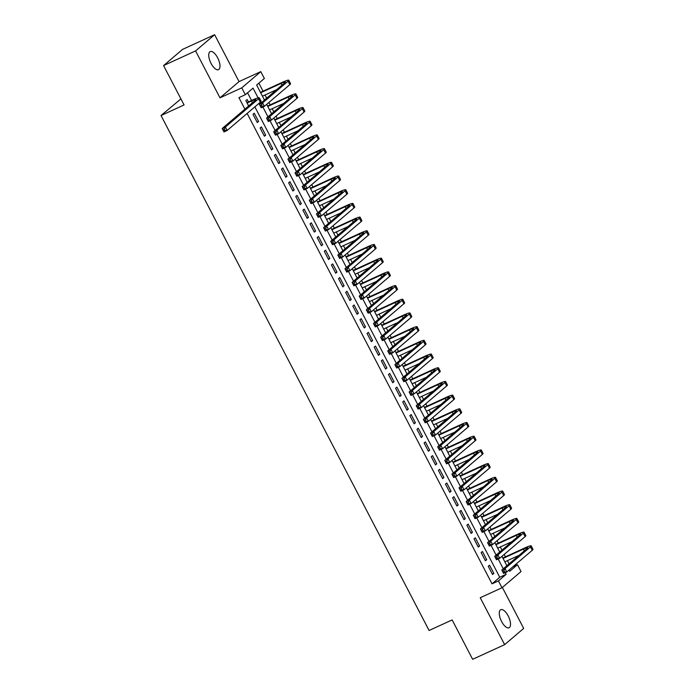 <?xml version="1.0" encoding="UTF-8"?>
<svg xmlns="http://www.w3.org/2000/svg" width="694" height="694" viewBox="0 0 694 694"><rect width="100%" height="100%" fill="white"/><g stroke="black" fill="none" stroke-linecap="round" stroke-linejoin="round"><path stroke-width="1.04" d="M508.19 615.916A9.942 4.19 65.4 0 0 500.756 609.688A9.942 4.19 65.4 0 0 501.606 621.529A9.942 4.19 65.4 0 0 509.04 627.758A9.942 4.19 65.4 0 0 508.19 615.916M217.656 57.81A9.942 4.19 65.4 0 0 210.23 51.582A9.942 4.19 65.4 0 0 211.071 63.423A9.942 4.19 65.4 0 0 218.506 69.652A9.942 4.19 65.4 0 0 217.656 57.81M512.901 566.781L517.464 564.69L521.029 571.535L501.996 587.757L498.431 580.904L506.143 574.328L505.284 572.671M180.926 98.904L161.025 115.516L429.1 630.482L452.15 619.924L472.64 659.3L504.651 644.639L523.684 628.417L502.361 587.445M161.025 115.516L184.075 104.959L163.576 65.583L182.609 49.361L214.62 34.7L195.578 50.914L219.998 97.828L241.764 87.852L260.797 71.638L264.362 78.483L256.65 85.058L264.457 100.057M219.998 97.828L239.04 81.606L214.62 34.7M239.04 81.606L260.797 71.638M509.092 563.823L507.444 560.657M505.449 556.822L504.2 554.428M501.962 550.125L500.313 546.959M498.318 543.124L497.069 540.73M494.831 536.436L493.182 533.261M491.187 529.435L489.938 527.032M487.7 522.738L486.052 519.572M484.056 515.737L482.807 513.334M480.569 509.04L478.921 505.874M476.925 502.04L475.676 499.645M473.438 495.343L471.79 492.176M469.795 488.342L468.545 485.947M466.307 481.653L464.659 478.478M462.664 474.653L461.415 472.25M459.185 467.956L457.537 464.789M455.542 460.955L454.292 458.552M452.054 454.258L450.406 451.091M448.411 447.257L447.162 444.863M444.923 440.56L443.275 437.394M441.28 433.559L440.031 431.165M437.793 426.862L436.144 423.696M434.149 419.861L432.9 417.467M430.662 413.173L429.013 409.998M427.018 406.172L425.769 403.769M423.531 399.475L421.883 396.309M419.887 392.474L418.638 390.071M416.4 385.777L414.752 382.611M412.757 378.777L411.507 376.382M409.278 372.079L407.621 368.913M405.626 365.079L404.385 362.684M402.147 358.39L400.499 355.215M398.503 351.39L397.254 348.987M395.016 344.692L393.368 341.526M391.373 337.692L390.123 335.289M387.885 330.995L386.237 327.828M384.242 323.994L382.993 321.6M380.754 317.297L379.106 314.13M377.111 310.296L375.862 307.902M373.624 303.599L371.975 300.433M369.98 296.598L368.731 294.204M366.493 289.91L364.844 286.735M362.849 282.909L361.6 280.506M359.371 276.212L357.714 273.046M355.718 269.211L354.478 266.808M352.24 262.514L350.591 259.348M348.596 255.513L347.347 253.119M345.109 248.816L343.461 245.65M341.465 241.816L340.216 239.421M337.978 235.127L336.33 231.952M334.334 228.126L333.085 225.724M330.847 221.429L329.199 218.263M327.204 214.429L325.954 212.026M323.716 207.732L322.068 204.565M320.073 200.731L318.824 198.328M316.585 194.034L314.937 190.867M312.942 187.033L311.693 184.639M309.463 180.336L307.806 177.17M305.811 173.335L304.571 170.941M302.332 166.647L300.684 163.472M298.689 159.646L297.44 157.243M295.202 152.949L293.553 149.783M291.558 145.948L290.309 143.545M288.071 139.251L286.422 136.085M284.427 132.25L283.178 129.856M280.94 125.553L279.292 122.387M277.296 118.553L276.047 116.158M273.809 111.864L272.161 108.689M270.166 104.855L268.916 102.46M266.678 98.166L265.03 95M263.035 91.166L258.871 83.167M163.576 65.583L195.578 50.914M488.272 566.278L492.549 574.502L493.833 573.4L489.556 565.185L488.272 566.278M481.142 552.589L485.418 560.804L486.702 559.711L482.425 551.487L481.142 552.589M474.011 538.891L478.287 547.106L479.58 546.013L475.295 537.798L474.011 538.891M466.88 525.193L471.157 533.408L472.449 532.315L468.172 524.1L466.88 525.193M459.749 511.495L464.034 519.719L465.318 518.618L461.042 510.402L459.749 511.495M452.627 497.806L456.904 506.021L458.187 504.92L453.911 496.704L452.627 497.806M445.496 484.108L449.773 492.324L451.057 491.231L446.78 483.007L445.496 484.108M438.365 470.411L442.642 478.626L443.926 477.533L439.649 469.318L438.365 470.411M431.234 456.713L435.511 464.928L436.795 463.835L432.518 455.62L431.234 456.713M424.103 443.015L428.38 451.239L429.673 450.137L425.387 441.922L424.103 443.015M416.973 429.326L421.249 437.541L422.542 436.448L418.265 428.224L416.973 429.326M409.842 415.628L414.127 423.843L415.411 422.75L411.134 414.535L409.842 415.628M402.72 401.93L406.996 410.145L408.28 409.052L404.003 400.837L402.72 401.93M395.589 388.232L399.865 396.456L401.149 395.354L396.873 387.139L395.589 388.232M388.458 374.543L392.735 382.758L394.019 381.657L389.742 373.441L388.458 374.543M381.327 360.845L385.604 369.061L386.888 367.967L382.611 359.744L381.327 360.845M374.196 347.147L378.473 355.363L379.765 354.27L375.48 346.054L374.196 347.147M367.065 333.45L371.342 341.665L372.635 340.572L368.358 332.357L367.065 333.45M359.934 319.752L364.22 327.976L365.504 326.874L361.227 318.659L359.934 319.752M352.812 306.063L357.089 314.278L358.373 313.185L354.096 304.961L352.812 306.063M345.681 292.365L349.958 300.58L351.242 299.487L346.965 291.272L345.681 292.365M338.551 278.667L342.827 286.882L344.111 285.789L339.834 277.574L338.551 278.667M331.42 264.969L335.696 273.193L336.98 272.091L332.704 263.876L331.42 264.969M324.289 251.271L328.566 259.495L329.858 258.394L325.573 250.178L324.289 251.271M317.158 237.582L321.435 245.797L322.727 244.704L318.451 236.481L317.158 237.582M310.027 223.884L314.313 232.1L315.597 231.007L311.32 222.791L310.027 223.884M302.905 210.187L307.182 218.402L308.466 217.309L304.189 209.094L302.905 210.187M295.774 196.489L300.051 204.713L301.335 203.611L297.058 195.396L295.774 196.489M288.643 182.8L292.92 191.015L294.204 189.922L289.927 181.698L288.643 182.8M281.512 169.102L285.789 177.317L287.073 176.224L282.796 168L281.512 169.102M274.382 155.404L278.658 163.619L279.951 162.526L275.665 154.311L274.382 155.404M267.251 141.706L271.528 149.93L272.82 148.828L268.543 140.613L267.251 141.706M260.12 128.008L264.397 136.232L265.689 135.13L261.412 126.915L260.12 128.008M252.998 114.319L257.274 122.534L258.558 121.441L254.282 113.217L252.998 114.319M258.099 97.837L253.041 88.129L245.329 94.705L238.927 97.637L244.913 109.149M247.151 113.443L492.029 583.836L499.749 577.269L254.872 106.867M251.549 100.483L247.55 92.805M248.4 101.923L247.151 99.528L245.867 100.621L248.652 105.965M501.996 587.757L480.231 597.725L504.651 644.639M492.029 583.836L498.431 580.904M245.329 94.705L241.764 87.852M509.101 570.017L509.752 571.266L517.464 564.69M266.696 104.36L271.588 113.755M273.818 118.049L278.71 127.453M280.949 131.747L285.841 141.151M288.079 145.445L292.972 154.84M295.21 159.143L300.103 168.538M302.341 172.841L307.234 182.236M309.472 186.53L314.365 195.934M316.603 200.228L321.496 209.631M323.725 213.925L328.626 223.321M330.856 227.623L335.749 237.018M337.987 241.312L342.879 250.716M345.118 255.01L350.01 264.414M352.248 268.708L357.141 278.103M359.379 282.406L364.272 291.801M366.51 296.104L371.403 305.499M373.641 309.793L378.534 319.197M380.763 323.491L385.656 332.894M387.894 337.189L392.787 346.584M395.025 350.886L399.918 360.281M402.156 364.576L407.048 373.979M409.287 378.273L414.179 387.677M416.417 391.971L421.31 401.366M423.548 405.669L428.441 415.064M430.67 419.367L435.563 428.762M437.801 433.056L442.694 442.46M444.932 446.754L449.825 456.158M452.063 460.452L456.956 469.847M459.194 474.149L464.086 483.545M466.325 487.839L471.217 497.242M473.455 501.536L478.348 510.94M480.578 515.234L485.47 524.638M487.709 528.932L492.601 538.327M494.839 542.63L499.732 552.025M501.97 556.319L506.863 565.723M503.263 568.794L498.153 558.974M496.132 555.096L491.022 545.284M489.001 541.398L483.892 531.587M481.87 527.7L476.761 517.889M474.739 514.002L469.638 504.191M467.617 500.313L462.508 490.502M460.486 486.615L455.377 476.804M453.356 472.918L448.246 463.106M446.225 459.22L441.115 449.408M439.094 445.531L433.984 435.711M431.963 431.833L426.853 422.021M424.832 418.135L419.731 408.324M417.701 404.437L412.6 394.626M410.579 390.739L405.469 380.928M403.448 377.05L398.339 367.239M396.317 363.352L391.208 353.541M389.187 349.655L384.077 339.843M382.056 335.957L376.946 326.145M374.925 322.259L369.824 312.447M367.794 308.57L362.693 298.758M360.672 294.872L355.562 285.061M353.541 281.174L348.431 271.363M346.41 267.476L341.301 257.665M339.279 253.787L334.17 243.976M332.148 240.089L327.039 230.278M325.018 226.391L319.917 216.58M317.887 212.694L312.786 202.882M310.765 198.996L305.655 189.184M303.634 185.307L298.524 175.495M296.503 171.609L291.393 161.797M289.372 157.911L284.262 148.1M282.241 144.213L277.132 134.402M275.11 130.524L270.001 120.713M267.979 116.826L262.879 107.015M260.857 103.128L260.363 102.192M499.749 577.269L506.143 574.328M257.058 122.127L258.558 121.441M264.188 135.824L265.689 135.13M271.319 149.514L272.82 148.828M278.45 163.211L279.951 162.526M285.581 176.909L287.073 176.224M292.703 190.607L294.204 189.922M299.834 204.305L301.335 203.611M306.965 217.994L308.466 217.309M314.096 231.692L315.597 231.007M321.227 245.39L322.727 244.704M328.357 259.088L329.858 258.394M335.488 272.777L336.98 272.091M342.61 286.475L344.111 285.789M349.741 300.172L351.242 299.487M356.872 313.87L358.373 313.185M364.003 327.568L365.504 326.874M371.134 341.257L372.635 340.572M378.265 354.955L379.765 354.27M385.396 368.653L386.888 367.967M392.518 382.351L394.019 381.657M399.649 396.04L401.149 395.354M406.779 409.738L408.28 409.052M413.91 423.435L415.411 422.75M421.041 437.133L422.542 436.448M428.172 450.831L429.673 450.137M435.303 464.52L436.795 463.835M442.425 478.218L443.926 477.533M449.556 491.916L451.057 491.231M456.687 505.614L458.187 504.92M463.818 519.303L465.318 518.618M470.948 533.001L472.449 532.315M478.079 546.699L479.58 546.013M485.21 560.396L486.702 559.711M492.341 574.094L493.833 573.4M247.107 103.016L251.532 100.994A7.764 0.833 152.5 0 1 255.843 99.598A7.764 0.833 152.5 0 1 255.357 100.248L222.193 128.503L225.394 127.037L258.558 98.782A11.651 1.249 -27.5 0 0 259.287 97.811A11.651 1.249 -27.5 0 0 252.816 99.901L246.925 102.669M224.301 129.075L225.394 127.037L227.172 130.455L223.971 131.929L222.193 128.503L223.728 131.027L225.012 130.437L224.301 129.075L223.017 129.657M225.012 130.437L227.172 130.455L260.337 102.209A11.651 1.249 -27.5 0 0 261.065 101.229L259.287 97.811M223.971 131.929L223.728 131.027M261.508 104.933L260.233 105.523L260.944 106.885L262.228 106.303L261.508 104.933L262.61 102.894L264.388 106.321L261.187 107.787L259.409 104.36L262.61 102.894L288.053 81.224A11.651 1.249 -27.5 0 0 288.782 80.244A11.651 1.249 -27.5 0 0 282.311 82.334L260.441 92.354M260.658 92.762L281.018 83.427A7.764 0.833 152.5 0 1 285.338 82.031A7.764 0.833 152.5 0 1 284.852 82.69L259.409 104.36L260.233 105.523M262.436 96.188L276.646 89.673M262.228 106.303L264.388 106.321L289.832 84.642A11.651 1.249 -27.5 0 0 290.56 83.662L288.782 80.244M261.187 107.787L260.944 106.885M268.639 118.631L267.363 119.212L268.075 120.583L269.35 120.001L268.639 118.631L269.732 116.592L271.519 120.019L268.318 121.485L266.531 118.058L269.732 116.592L295.184 94.913A11.651 1.249 -27.5 0 0 295.913 93.942A11.651 1.249 -27.5 0 0 289.441 96.032L267.572 106.052M267.789 106.46L288.149 97.125A7.764 0.833 152.5 0 1 292.469 95.729A7.764 0.833 152.5 0 1 291.983 96.379L266.531 118.058L267.363 119.212M269.567 109.878L283.777 103.371M269.35 120.001L271.519 120.019L296.963 98.34A11.651 1.249 -27.5 0 0 297.691 97.36L295.913 93.942M268.318 121.485L268.075 120.583M275.77 132.328L274.494 132.91L275.206 134.28L276.481 133.69L275.77 132.328L276.863 130.29L278.65 133.708L275.449 135.174L273.662 131.756L276.863 130.29L302.306 108.611A11.651 1.249 -27.5 0 0 303.044 107.631A11.651 1.249 -27.5 0 0 296.572 109.721L274.703 119.741M274.911 120.149L295.28 110.823A7.764 0.833 152.5 0 1 299.6 109.426A7.764 0.833 152.5 0 1 299.114 110.077L273.662 131.756L274.494 132.91M276.698 123.575L290.907 117.06M276.481 133.69L278.65 133.708L304.093 112.038A11.651 1.249 -27.5 0 0 304.822 111.057L303.044 107.631M275.449 135.174L275.206 134.28M282.9 146.018L281.617 146.608L282.337 147.978L283.612 147.388L282.9 146.018L283.993 143.979L285.781 147.406L282.579 148.872L280.792 145.454L283.993 143.979L309.437 122.309A11.651 1.249 -27.5 0 0 310.166 121.329A11.651 1.249 -27.5 0 0 303.694 123.419L281.833 133.439M282.042 133.847L302.411 124.512A7.764 0.833 152.5 0 1 306.722 123.124A7.764 0.833 152.5 0 1 306.236 123.775L280.792 145.454L281.617 146.608M283.829 137.273L298.038 130.758M283.612 147.388L285.781 147.406L311.224 125.735A11.651 1.249 -27.5 0 0 311.953 124.755L310.166 121.329M282.579 148.872L282.337 147.978M290.031 159.715L288.747 160.305L289.459 161.676L290.743 161.086L290.031 159.715L291.124 157.677L292.903 161.103L289.71 162.57L287.923 159.143L291.124 157.677L316.568 136.007A11.651 1.249 -27.5 0 0 317.297 135.026A11.651 1.249 -27.5 0 0 310.825 137.117L288.964 147.137M289.172 147.544L309.541 138.21A7.764 0.833 152.5 0 1 313.853 136.822A7.764 0.833 152.5 0 1 313.367 137.473L287.923 159.143L288.747 160.305M290.959 150.971L305.169 144.456M290.743 161.086L292.903 161.103L318.355 139.425A11.651 1.249 -27.5 0 0 319.084 138.453L317.297 135.026M289.71 162.57L289.459 161.676M297.162 173.413L295.878 173.994L296.59 175.365L297.873 174.784L297.162 173.413L298.255 171.375L300.034 174.801L296.832 176.267L295.054 172.841L298.255 171.375L323.699 149.704A11.651 1.249 -27.5 0 0 324.428 148.724A11.651 1.249 -27.5 0 0 317.956 150.815L296.086 160.835M296.303 161.242L316.672 151.908A7.764 0.833 152.5 0 1 320.984 150.511A7.764 0.833 152.5 0 1 320.498 151.171L295.054 172.841L295.878 173.994M298.082 164.66L312.3 158.154M297.873 174.784L300.034 174.801L325.477 153.122A11.651 1.249 -27.5 0 0 326.215 152.142L324.428 148.724M296.832 176.267L296.59 175.365M304.293 187.111L303.009 187.692L303.72 189.063L305.004 188.482L304.293 187.111L305.386 185.072L307.164 188.499L303.963 189.965L302.185 186.539L305.386 185.072L330.83 163.394A11.651 1.249 -27.5 0 0 331.558 162.413A11.651 1.249 -27.5 0 0 325.087 164.504L303.217 174.524M303.434 174.94L323.803 165.606A7.764 0.833 152.5 0 1 328.115 164.209A7.764 0.833 152.5 0 1 327.629 164.86L302.185 186.539L303.009 187.692M305.213 178.358L319.431 171.852M305.004 188.482L307.164 188.499L332.608 166.82A11.651 1.249 -27.5 0 0 333.346 165.84L331.558 162.413M303.963 189.965L303.72 189.063M311.415 200.8L310.14 201.39L310.851 202.761L312.135 202.171L311.415 200.8L312.517 198.77L314.295 202.188L311.094 203.654L309.316 200.236L312.517 198.77L337.961 177.091A11.651 1.249 -27.5 0 0 338.689 176.111A11.651 1.249 -27.5 0 0 332.218 178.202L310.348 188.221M310.565 188.629L330.934 179.304A7.764 0.833 152.5 0 1 335.245 177.907A7.764 0.833 152.5 0 1 334.76 178.558L309.316 200.236L310.14 201.39M312.343 192.056L326.553 185.541M312.135 202.171L314.295 202.188L339.739 180.518A11.651 1.249 -27.5 0 0 340.468 179.538L338.689 176.111M311.094 203.654L310.851 202.761M318.546 214.498L317.271 215.088L317.982 216.459L319.257 215.869L318.546 214.498L319.639 212.459L321.426 215.886L318.225 217.352L316.447 213.925L319.639 212.459L345.092 190.789A11.651 1.249 -27.5 0 0 345.82 189.809A11.651 1.249 -27.5 0 0 339.349 191.9L317.479 201.919M317.696 202.327L338.056 192.993A7.764 0.833 152.5 0 1 342.376 191.605A7.764 0.833 152.5 0 1 341.89 192.255L316.447 213.925L317.271 215.088M319.474 205.754L333.684 199.239M319.257 215.869L321.426 215.886L346.87 194.216A11.651 1.249 -27.5 0 0 347.599 193.236L345.82 189.809M318.225 217.352L317.982 216.459M325.677 228.196L324.402 228.786L325.113 230.148L326.388 229.567L325.677 228.196L326.77 226.157L328.557 229.584L325.356 231.05L323.569 227.623L326.77 226.157L352.214 204.487A11.651 1.249 -27.5 0 0 352.951 203.507A11.651 1.249 -27.5 0 0 346.479 205.598L324.61 215.617M324.818 216.025L345.187 206.691A7.764 0.833 152.5 0 1 349.507 205.294A7.764 0.833 152.5 0 1 349.021 205.953L323.569 227.623L324.402 228.786M326.605 219.451L340.815 212.937M326.388 229.567L328.557 229.584L354.001 207.905A11.651 1.249 -27.5 0 0 354.729 206.925L352.951 203.507M325.356 231.05L325.113 230.148M332.808 241.894L331.524 242.475L332.244 243.846L333.519 243.264L332.808 241.894L333.901 239.855L335.688 243.282L332.487 244.748L330.7 241.321L333.901 239.855L359.345 218.176A11.651 1.249 -27.5 0 0 360.082 217.205A11.651 1.249 -27.5 0 0 353.602 219.295L331.741 229.315M331.949 229.723L352.318 220.388A7.764 0.833 152.5 0 1 356.638 218.992A7.764 0.833 152.5 0 1 356.143 219.642L330.7 241.321L331.524 242.475M333.736 233.141L347.946 226.634M333.519 243.264L335.688 243.282L361.132 221.603A11.651 1.249 -27.5 0 0 361.86 220.623L360.082 217.205M332.487 244.748L332.244 243.846M339.939 255.592L338.655 256.173L339.366 257.543L340.65 256.954L339.939 255.592L341.032 253.553L342.81 256.971L339.618 258.437L337.831 255.019L341.032 253.553L366.475 231.874A11.651 1.249 -27.5 0 0 367.204 230.894A11.651 1.249 -27.5 0 0 360.733 232.984L338.872 243.004M339.08 243.412L359.449 234.086A7.764 0.833 152.5 0 1 363.76 232.69A7.764 0.833 152.5 0 1 363.274 233.34L337.831 255.019L338.655 256.173M340.867 246.838L355.076 240.332M340.65 256.954L342.81 256.971L368.262 235.301A11.651 1.249 -27.5 0 0 368.991 234.32L367.204 230.894M339.618 258.437L339.366 257.543M347.069 269.281L345.786 269.871L346.497 271.241L347.781 270.651L347.069 269.281L348.162 267.242L349.941 270.669L346.74 272.135L344.961 268.717L348.162 267.242L373.606 245.572A11.651 1.249 -27.5 0 0 374.335 244.592A11.651 1.249 -27.5 0 0 367.863 246.682L346.002 256.702M346.211 257.11L366.579 247.775A7.764 0.833 152.5 0 1 370.891 246.387A7.764 0.833 152.5 0 1 370.405 247.038L344.961 268.717L345.786 269.871M347.998 260.536L362.207 254.021M347.781 270.651L349.941 270.669L375.393 248.999A11.651 1.249 -27.5 0 0 376.122 248.018L374.335 244.592M346.74 272.135L346.497 271.241M354.2 282.978L352.916 283.568L353.628 284.939L354.912 284.349L354.2 282.978L355.293 280.94L357.072 284.367L353.871 285.833L352.092 282.406L355.293 280.94L380.737 259.27A11.651 1.249 -27.5 0 0 381.466 258.289A11.651 1.249 -27.5 0 0 374.994 260.38L353.125 270.4M353.341 270.807L373.71 261.473A7.764 0.833 152.5 0 1 378.022 260.085A7.764 0.833 152.5 0 1 377.536 260.736L352.092 282.406L352.916 283.568M355.12 274.234L369.338 267.719M354.912 284.349L357.072 284.367L382.515 262.688A11.651 1.249 -27.5 0 0 383.253 261.716L381.466 258.289M353.871 285.833L353.628 284.939M361.322 296.676L360.047 297.258L360.759 298.628L362.042 298.047L361.322 296.676L362.424 294.638L364.203 298.064L361.001 299.53L359.223 296.104L362.424 294.638L387.868 272.968A11.651 1.249 -27.5 0 0 388.597 271.987A11.651 1.249 -27.5 0 0 382.125 274.078L360.255 284.098M360.472 284.505L380.841 275.171A7.764 0.833 152.5 0 1 385.153 273.774A7.764 0.833 152.5 0 1 384.667 274.434L359.223 296.104L360.047 297.258M362.251 287.923L376.469 281.417M362.042 298.047L364.203 298.064L389.646 276.386A11.651 1.249 -27.5 0 0 390.375 275.405L388.597 271.987M361.001 299.53L360.759 298.628M368.453 310.374L367.178 310.955L367.889 312.326L369.173 311.745L368.453 310.374L369.546 308.336L371.333 311.762L368.132 313.228L366.354 309.802L369.546 308.336L394.999 286.657A11.651 1.249 -27.5 0 0 395.727 285.676A11.651 1.249 -27.5 0 0 389.256 287.776L367.386 297.787M367.603 298.203L387.963 288.869A7.764 0.833 152.5 0 1 392.284 287.472A7.764 0.833 152.5 0 1 391.798 288.123L366.354 309.802L367.178 310.955M369.382 301.621L383.591 295.115M369.173 311.745L371.333 311.762L396.777 290.083A11.651 1.249 -27.5 0 0 397.506 289.103L395.727 285.676M368.132 313.228L367.889 312.326M375.584 324.063L374.309 324.653L375.02 326.024L376.295 325.434L375.584 324.063L376.677 322.033L378.464 325.451L375.263 326.917L373.476 323.499L376.677 322.033L402.121 300.355A11.651 1.249 -27.5 0 0 402.858 299.374A11.651 1.249 -27.5 0 0 396.387 301.465L374.517 311.485M374.725 311.892L395.094 302.567A7.764 0.833 152.5 0 1 399.414 301.17A7.764 0.833 152.5 0 1 398.929 301.821L373.476 323.499L374.309 324.653M376.512 315.319L390.722 308.804M376.295 325.434L378.464 325.451L403.908 303.781A11.651 1.249 -27.5 0 0 404.637 302.801L402.858 299.374M375.263 326.917L375.02 326.024M382.715 337.761L381.431 338.351L382.151 339.722L383.426 339.132L382.715 337.761L383.808 335.723L385.595 339.149L382.394 340.615L380.607 337.189L383.808 335.723L409.252 314.052A11.651 1.249 -27.5 0 0 409.989 313.072A11.651 1.249 -27.5 0 0 403.509 315.163L381.648 325.182M381.856 325.59L402.225 316.256A7.764 0.833 152.5 0 1 406.545 314.868A7.764 0.833 152.5 0 1 406.051 315.518L380.607 337.189L381.431 338.351M383.643 329.017L397.853 322.502M383.426 339.132L385.595 339.149L411.039 317.479A11.651 1.249 -27.5 0 0 411.768 316.499L409.989 313.072M382.394 340.615L382.151 339.722M389.846 351.459L388.562 352.049L389.282 353.411L390.557 352.83L389.846 351.459L390.939 349.42L392.726 352.847L389.525 354.313L387.738 350.886L390.939 349.42L416.383 327.75A11.651 1.249 -27.5 0 0 417.111 326.77A11.651 1.249 -27.5 0 0 410.64 328.861L388.779 338.88M388.987 339.288L409.356 329.954A7.764 0.833 152.5 0 1 413.667 328.557A7.764 0.833 152.5 0 1 413.182 329.216L387.738 350.886L388.562 352.049M390.774 342.715L404.984 336.2M390.557 352.83L392.726 352.847L418.17 331.168A11.651 1.249 -27.5 0 0 418.898 330.197L417.111 326.77M389.525 354.313L389.282 353.411M396.977 365.157L395.693 365.738L396.404 367.109L397.688 366.527L396.977 365.157L398.07 363.118L399.848 366.545L396.647 368.011L394.869 364.584L398.07 363.118L423.514 341.439A11.651 1.249 -27.5 0 0 424.242 340.468A11.651 1.249 -27.5 0 0 417.771 342.558L395.91 352.578M396.118 352.986L416.487 343.651A7.764 0.833 152.5 0 1 420.798 342.255A7.764 0.833 152.5 0 1 420.312 342.905L394.869 364.584L395.693 365.738M397.905 356.404L412.115 349.897M397.688 366.527L399.848 366.545L425.301 344.866A11.651 1.249 -27.5 0 0 426.029 343.886L424.242 340.468M396.647 368.011L396.404 367.109M404.108 378.855L402.824 379.436L403.535 380.806L404.819 380.217L404.108 378.855L405.201 376.816L406.979 380.234L403.778 381.7L402 378.282L405.201 376.816L430.644 355.137A11.651 1.249 -27.5 0 0 431.373 354.157A11.651 1.249 -27.5 0 0 424.902 356.248L403.032 366.267M403.249 366.675L423.618 357.349A7.764 0.833 152.5 0 1 427.929 355.953A7.764 0.833 152.5 0 1 427.443 356.603L402 378.282L402.824 379.436M405.027 370.102L419.245 363.595M404.819 380.217L406.979 380.234L432.423 358.564A11.651 1.249 -27.5 0 0 433.16 357.584L431.373 354.157M403.778 381.7L403.535 380.806M411.23 392.544L409.954 393.134L410.666 394.504L411.95 393.914L411.23 392.544L412.331 390.514L414.11 393.932L410.909 395.398L409.13 391.98L412.331 390.514L437.775 368.835A11.651 1.249 -27.5 0 0 438.504 367.855A11.651 1.249 -27.5 0 0 432.032 369.945L410.163 379.965M410.38 380.373L430.748 371.047A7.764 0.833 152.5 0 1 435.06 369.65A7.764 0.833 152.5 0 1 434.574 370.301L409.13 391.98L409.954 393.134M412.158 383.799L426.376 377.284M411.95 393.914L414.11 393.932L439.554 372.262A11.651 1.249 -27.5 0 0 440.282 371.281L438.504 367.855M410.909 395.398L410.666 394.504M418.361 406.242L417.085 406.831L417.797 408.202L419.081 407.612L418.361 406.242L419.462 404.203L421.241 407.63L418.04 409.096L416.261 405.669L419.462 404.203L444.906 382.533A11.651 1.249 -27.5 0 0 445.635 381.553A11.651 1.249 -27.5 0 0 439.163 383.643L417.294 393.663M417.51 394.071L437.871 384.736A7.764 0.833 152.5 0 1 442.191 383.348A7.764 0.833 152.5 0 1 441.705 383.999L416.261 405.669L417.085 406.831M419.289 397.497L433.498 390.982M419.081 407.612L421.241 407.63L446.684 385.951A11.651 1.249 -27.5 0 0 447.413 384.979L445.635 381.553M418.04 409.096L417.797 408.202M425.491 419.939L424.216 420.529L424.928 421.891L426.203 421.31L425.491 419.939L426.584 417.901L428.372 421.327L425.17 422.793L423.383 419.367L426.584 417.901L452.037 396.231A11.651 1.249 -27.5 0 0 452.766 395.25A11.651 1.249 -27.5 0 0 446.294 397.341L424.424 407.361M424.641 407.768L445.001 398.434A7.764 0.833 152.5 0 1 449.322 397.037A7.764 0.833 152.5 0 1 448.836 397.697L423.383 419.367L424.216 420.529M426.42 411.195L440.629 404.68M426.203 421.31L428.372 421.327L453.815 399.649A11.651 1.249 -27.5 0 0 454.544 398.668L452.766 395.25M425.17 422.793L424.928 421.891M432.622 433.637L431.347 434.218L432.058 435.589L433.334 435.008L432.622 433.637L433.715 431.599L435.502 435.025L432.301 436.491L430.514 433.065L433.715 431.599L459.159 409.92A11.651 1.249 -27.5 0 0 459.896 408.94A11.651 1.249 -27.5 0 0 453.416 411.039L431.555 421.05M431.763 421.466L452.132 412.132A7.764 0.833 152.5 0 1 456.452 410.735A7.764 0.833 152.5 0 1 455.958 411.386L430.514 433.065L431.347 434.218M433.55 424.884L447.76 418.378M433.334 435.008L435.502 435.025L460.946 413.346A11.651 1.249 -27.5 0 0 461.675 412.366L459.896 408.94M432.301 436.491L432.058 435.589M439.753 447.326L438.469 447.916L439.189 449.287L440.464 448.697L439.753 447.326L440.846 445.296L442.633 448.714L439.432 450.18L437.645 446.763L440.846 445.296L466.29 423.618A11.651 1.249 -27.5 0 0 467.019 422.637A11.651 1.249 -27.5 0 0 460.547 424.728L438.686 434.748M438.894 435.155L459.263 425.83A7.764 0.833 152.5 0 1 463.575 424.433A7.764 0.833 152.5 0 1 463.089 425.084L437.645 446.763L438.469 447.916M440.681 438.582L454.891 432.067M440.464 448.697L442.633 448.714L468.077 427.044A11.651 1.249 -27.5 0 0 468.806 426.064L467.019 422.637M439.432 450.18L439.189 449.287M446.884 461.024L445.6 461.614L446.311 462.985L447.595 462.395L446.884 461.024L447.977 458.986L449.755 462.412L446.554 463.878L444.776 460.452L447.977 458.986L473.421 437.315A11.651 1.249 -27.5 0 0 474.149 436.335A11.651 1.249 -27.5 0 0 467.678 438.426L445.817 448.445M446.025 448.853L466.394 439.519A7.764 0.833 152.5 0 1 470.706 438.131A7.764 0.833 152.5 0 1 470.22 438.782L444.776 460.452L445.6 461.614M447.812 452.28L462.022 445.765M447.595 462.395L449.755 462.412L475.208 440.742A11.651 1.249 -27.5 0 0 475.937 439.762L474.149 436.335M446.554 463.878L446.311 462.985M454.015 474.722L452.731 475.312L453.442 476.674L454.726 476.093L454.015 474.722L455.108 472.683L456.886 476.11L453.685 477.576L451.907 474.149L455.108 472.683L480.552 451.013A11.651 1.249 -27.5 0 0 481.28 450.033A11.651 1.249 -27.5 0 0 474.809 452.124L452.939 462.143M453.156 462.551L473.525 453.217A7.764 0.833 152.5 0 1 477.836 451.82A7.764 0.833 152.5 0 1 477.351 452.479L451.907 474.149L452.731 475.312M454.934 465.978L469.153 459.463M454.726 476.093L456.886 476.11L482.33 454.431A11.651 1.249 -27.5 0 0 483.067 453.46L481.28 450.033M453.685 477.576L453.442 476.674M461.146 488.42L459.862 489.001L460.573 490.372L461.857 489.791L461.146 488.42L462.239 486.381L464.017 489.808L460.816 491.274L459.038 487.847L462.239 486.381L487.682 464.702A11.651 1.249 -27.5 0 0 488.411 463.731A11.651 1.249 -27.5 0 0 481.94 465.821L460.07 475.841M460.287 476.249L480.656 466.915A7.764 0.833 152.5 0 1 484.967 465.518A7.764 0.833 152.5 0 1 484.481 466.177L459.038 487.847L459.862 489.001M462.065 479.667L476.284 473.161M461.857 489.791L464.017 489.808L489.461 468.129A11.651 1.249 -27.5 0 0 490.19 467.149L488.411 463.731M460.816 491.274L460.573 490.372M468.268 502.118L466.993 502.699L467.704 504.07L468.988 503.48L468.268 502.118L469.37 500.079L471.148 503.497L467.947 504.963L466.168 501.545L469.37 500.079L494.813 478.4A11.651 1.249 -27.5 0 0 495.542 477.42A11.651 1.249 -27.5 0 0 489.07 479.511L467.201 489.53M467.418 489.938L487.778 480.612A7.764 0.833 152.5 0 1 492.098 479.216A7.764 0.833 152.5 0 1 491.612 479.866L466.168 501.545L466.993 502.699M469.196 493.365L483.406 486.858M468.988 503.48L471.148 503.497L496.592 481.827A11.651 1.249 -27.5 0 0 497.32 480.847L495.542 477.42M467.947 504.963L467.704 504.07M475.399 515.807L474.123 516.397L474.835 517.767L476.11 517.177L475.399 515.807L476.492 513.777L478.279 517.195L475.078 518.661L473.291 515.243L476.492 513.777L501.944 492.098A11.651 1.249 -27.5 0 0 502.673 491.118A11.651 1.249 -27.5 0 0 496.201 493.208L474.332 503.228M474.549 503.636L494.909 494.31A7.764 0.833 152.5 0 1 499.229 492.914A7.764 0.833 152.5 0 1 498.743 493.564L473.291 515.243L474.123 516.397M476.327 507.062L490.537 500.548M476.11 517.177L478.279 517.195L503.723 495.525A11.651 1.249 -27.5 0 0 504.451 494.544L502.673 491.118M475.078 518.661L474.835 517.767M482.53 529.505L481.254 530.095L481.966 531.465L483.241 530.875L482.53 529.505L483.623 527.466L485.41 530.893L482.209 532.359L480.421 528.932L483.623 527.466L509.066 505.796A11.651 1.249 -27.5 0 0 509.804 504.816A11.651 1.249 -27.5 0 0 503.324 506.906L481.463 516.926M481.671 517.334L502.04 507.999A7.764 0.833 152.5 0 1 506.36 506.611A7.764 0.833 152.5 0 1 505.865 507.262L480.421 528.932L481.254 530.095M483.458 520.76L497.667 514.245M483.241 530.875L485.41 530.893L510.853 509.223A11.651 1.249 -27.5 0 0 511.582 508.242L509.804 504.816M482.209 532.359L481.966 531.465M489.66 543.202L488.376 543.792L489.096 545.154L490.372 544.573L489.66 543.202L490.753 541.164L492.54 544.59L489.339 546.057L487.552 542.63L490.753 541.164L516.197 519.494A11.651 1.249 -27.5 0 0 516.926 518.513A11.651 1.249 -27.5 0 0 510.454 520.604L488.593 530.624M488.802 531.031L509.17 521.697A7.764 0.833 152.5 0 1 513.482 520.3A7.764 0.833 152.5 0 1 512.996 520.96L487.552 542.63L488.376 543.792M490.589 534.458L504.798 527.943M490.372 544.573L492.54 544.59L517.984 522.912A11.651 1.249 -27.5 0 0 518.713 521.931L516.926 518.513M489.339 546.057L489.096 545.154M496.791 556.9L495.507 557.482L496.219 558.852L497.503 558.271L496.791 556.9L497.884 554.862L499.663 558.288L496.47 559.754L494.683 556.328L497.884 554.862L523.328 533.183A11.651 1.249 -27.5 0 0 524.057 532.211A11.651 1.249 -27.5 0 0 517.585 534.302L495.724 544.313M495.932 544.729L516.301 535.395A7.764 0.833 152.5 0 1 520.613 533.998A7.764 0.833 152.5 0 1 520.127 534.649L494.683 556.328L495.507 557.482M497.719 548.147L511.929 541.641M497.503 558.271L499.663 558.288L525.115 536.609A11.651 1.249 -27.5 0 0 525.844 535.629L524.057 532.211M496.47 559.754L496.219 558.852M503.922 570.589L502.638 571.179L503.35 572.55L504.633 571.96L503.922 570.589L505.015 568.559L506.794 571.977L503.592 573.444L501.814 570.026L505.015 568.559L530.459 546.881A11.651 1.249 -27.5 0 0 531.188 545.9A11.651 1.249 -27.5 0 0 524.716 547.991L502.846 558.011M503.063 558.418L523.432 549.093A7.764 0.833 152.5 0 1 527.744 547.696A7.764 0.833 152.5 0 1 527.258 548.347L501.814 570.026L502.638 571.179M504.842 561.845L519.06 555.33M504.633 571.96L506.794 571.977L532.237 550.307A11.651 1.249 -27.5 0 0 532.975 549.327L531.188 545.9M503.592 573.444L503.35 572.55M251.532 100.994L252.434 102.738M258.558 98.782L260.337 102.209M281.018 83.427L281.929 85.171M288.053 81.224L289.832 84.642M288.149 97.125L289.06 98.869M295.184 94.913L296.963 98.34M295.28 110.823L296.191 112.567M302.306 108.611L304.093 112.038M302.411 124.512L303.321 126.265M309.437 122.309L311.224 125.735M309.541 138.21L310.452 139.954M316.568 136.007L318.355 139.425M316.672 151.908L317.583 153.652M323.699 149.704L325.477 153.122M323.803 165.606L324.705 167.349M330.83 163.394L332.608 166.82M330.934 179.304L331.836 181.047M337.961 177.091L339.739 180.518M338.056 192.993L338.967 194.745M345.092 190.789L346.87 194.216M345.187 206.691L346.098 208.434M352.214 204.487L354.001 207.905M352.318 220.388L353.229 222.132M359.345 218.176L361.132 221.603M359.449 234.086L360.36 235.83M366.475 231.874L368.262 235.301M366.579 247.775L367.49 249.528M373.606 245.572L375.393 248.999M373.71 261.473L374.613 263.217M380.737 259.27L382.515 262.688M380.841 275.171L381.743 276.915M387.868 272.968L389.646 276.386M387.963 288.869L388.874 290.613M394.999 286.657L396.777 290.083M395.094 302.567L396.005 304.31M402.121 300.355L403.908 303.781M402.225 316.256L403.136 318.008M409.252 314.052L411.039 317.479M409.356 329.954L410.267 331.697M416.383 327.75L418.17 331.168M416.487 343.651L417.398 345.395M423.514 341.439L425.301 344.866M423.618 357.349L424.52 359.093M430.644 355.137L432.423 358.564M430.748 371.047L431.651 372.791M437.775 368.835L439.554 372.262M437.871 384.736L438.782 386.489M444.906 382.533L446.684 385.951M445.001 398.434L445.912 400.178M452.037 396.231L453.815 399.649M452.132 412.132L453.043 413.876M459.159 409.92L460.946 413.346M459.263 425.83L460.174 427.573M466.29 423.618L468.077 427.044M466.394 439.519L467.305 441.271M473.421 437.315L475.208 440.742M473.525 453.217L474.427 454.96M480.552 451.013L482.33 454.431M480.656 466.915L481.558 468.658M487.682 464.702L489.461 468.129M487.778 480.612L488.689 482.356M494.813 478.4L496.592 481.827M494.909 494.31L495.82 496.054M501.944 492.098L503.723 495.525M502.04 507.999L502.95 509.752M509.066 505.796L510.853 509.223M509.17 521.697L510.081 523.441M516.197 519.494L517.984 522.912M516.301 535.395L517.212 537.139M523.328 533.183L525.115 536.609M523.432 549.093L524.343 550.836M530.459 546.881L532.237 550.307"/></g></svg>
